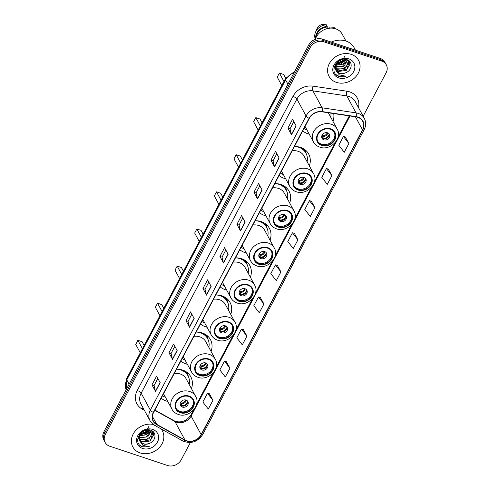 <?xml version="1.0" encoding="UTF-8"?>
<svg xmlns="http://www.w3.org/2000/svg" width="490" height="490" viewBox="0 0 490 490"><rect width="100%" height="100%" fill="white"/><g stroke="black" fill="none" stroke-linecap="round" stroke-linejoin="round"><path stroke-width="0.73" d="M191.437 388.595A18.559 15.649 151.6 0 0 190.775 376.718A18.559 15.649 151.6 0 0 182.648 370.091A18.559 15.649 151.6 0 0 176.523 369.203M161.186 398.162A18.559 15.649 151.6 0 0 166.269 401.016A18.559 15.649 151.6 0 0 167.727 401.433M211.086 351.477A18.559 15.649 151.6 0 0 210.431 339.601A18.559 15.649 151.6 0 0 202.297 332.973A18.559 15.649 151.6 0 0 196.172 332.085M180.841 361.05A18.559 15.649 151.6 0 0 185.924 363.905A18.559 15.649 151.6 0 0 187.376 364.315M230.735 314.366A18.559 15.649 151.6 0 0 230.079 302.489A18.559 15.649 151.6 0 0 221.952 295.856A18.559 15.649 151.6 0 0 215.827 294.974M200.49 323.933A18.559 15.649 151.6 0 0 205.573 326.787A18.559 15.649 151.6 0 0 207.031 327.198M250.39 277.248A18.559 15.649 151.6 0 0 249.735 265.372A18.559 15.649 151.6 0 0 241.601 258.745A18.559 15.649 151.6 0 0 235.476 257.856M220.145 286.822A18.559 15.649 151.6 0 0 225.222 289.67A18.559 15.649 151.6 0 0 226.68 290.086M270.039 240.131A18.559 15.649 151.6 0 0 269.384 228.254A18.559 15.649 151.6 0 0 261.25 221.627A18.559 15.649 151.6 0 0 255.131 220.745M239.794 249.704A18.559 15.649 151.6 0 0 244.878 252.558A18.559 15.649 151.6 0 0 246.329 252.969M289.694 203.019A18.559 15.649 151.6 0 0 289.033 191.143A18.559 15.649 151.6 0 0 280.905 184.51A18.559 15.649 151.6 0 0 274.78 183.628M259.443 212.587A18.559 15.649 151.6 0 0 264.526 215.441A18.559 15.649 151.6 0 0 265.984 215.857M309.343 165.902A18.559 15.649 151.6 0 0 308.688 154.025A18.559 15.649 151.6 0 0 300.554 147.398A18.559 15.649 151.6 0 0 294.429 146.51M279.098 175.475A18.559 15.649 151.6 0 0 284.182 178.329A18.559 15.649 151.6 0 0 285.633 178.74M302.704 130.885A18.559 15.649 151.6 0 0 307.787 133.739A18.559 15.649 151.6 0 0 309.239 134.156M332.949 121.318A18.559 15.649 151.6 0 0 333.715 113.558M363.139 116.21L386.096 72.851A10.504 8.857 151.6 0 0 386.298 64.833L384.864 62.187A10.504 8.857 151.6 0 0 380.258 58.439L322.432 39.145A10.504 8.857 151.6 0 0 308.761 44.884L103.904 431.794A10.504 8.857 151.6 0 0 103.702 439.812L104.419 441.135A10.504 8.857 151.6 0 1 104.621 433.117A10.504 8.857 151.6 0 0 104.419 441.135L105.136 442.458A10.504 8.857 151.6 0 0 109.742 446.212L167.568 465.5A10.504 8.857 151.6 0 0 181.239 459.761L190.371 442.513M386.298 64.833A10.504 8.857 151.6 0 0 381.692 61.085L323.865 41.791L323.149 40.468A10.504 8.857 151.6 0 0 309.478 46.207L104.621 433.117L309.478 46.207A10.504 8.857 151.6 0 1 323.149 40.468L380.975 59.762L323.149 40.468L322.432 39.145M385.581 63.51A10.504 8.857 151.6 0 0 380.975 59.762A10.504 8.857 151.6 0 1 385.581 63.51M351.238 54.359A16.807 14.173 151.6 0 0 332.594 59.21A16.807 14.173 151.6 0 0 329.041 76.367A16.807 14.173 151.6 0 0 336.403 82.369A16.807 14.173 151.6 0 0 355.042 77.512A16.807 14.173 151.6 0 0 358.6 60.362A16.807 14.173 151.6 0 0 351.238 54.359A16.807 14.173 151.6 0 0 332.594 59.21A16.807 14.173 151.6 0 0 329.041 76.367A16.807 14.173 151.6 0 0 336.403 82.369A16.807 14.173 151.6 0 0 355.042 77.512A16.807 14.173 151.6 0 0 358.6 60.362A16.807 14.173 151.6 0 0 351.238 54.359M153.26 424.45A16.807 14.173 151.6 0 0 135.712 430.49A16.807 14.173 151.6 0 0 132.833 446.935A16.807 14.173 151.6 0 0 140.195 452.938A16.807 14.173 151.6 0 0 158.84 448.08A16.807 14.173 151.6 0 0 162.392 430.93A16.807 14.173 151.6 0 0 160.947 428.83A16.807 14.173 151.6 0 1 162.392 430.93L162.392 430.93A16.807 14.173 151.6 0 1 158.84 448.08A16.807 14.173 151.6 0 1 140.195 452.938A16.807 14.173 151.6 0 1 132.833 446.935A16.807 14.173 151.6 0 1 135.712 430.49A16.807 14.173 151.6 0 1 153.26 424.45M357.804 117.306A11.203 9.451 -28.4 0 1 362.716 121.312A11.203 9.451 -28.4 0 1 362.502 129.856L201.145 434.599A11.203 9.451 -28.4 0 1 184.969 440.02L156.696 424.346A11.203 9.451 -28.4 0 1 153.388 421.045A11.203 9.451 -28.4 0 1 153.603 412.494L309.331 118.372A11.203 9.451 -28.4 0 1 322.163 111.83L356.059 116.89A11.203 9.451 -28.4 0 1 357.804 117.306M357.933 117.073A11.484 9.684 151.6 0 0 356.138 116.645L322.242 111.585A11.484 9.684 151.6 0 0 309.092 118.292L153.358 412.415A11.484 9.684 151.6 0 0 156.531 424.56L184.804 440.241A11.484 9.684 151.6 0 0 201.39 434.679L362.741 129.942A11.484 9.684 151.6 0 0 357.933 117.073M212.948 400.299L207.466 393.268L202.836 402.021L208.311 409.052L212.948 400.299L209.34 393.733M229.945 368.204L224.463 361.167L219.826 369.919L225.308 376.957L229.945 368.204L226.331 361.638M246.936 336.109L241.46 329.072L236.823 337.824L242.305 344.862L246.936 336.109L243.328 329.537M263.932 304.008L258.451 296.977L253.814 305.729L259.296 312.761L263.932 304.008L260.319 297.442M348.905 143.527L343.423 136.496L338.786 145.248L344.268 152.28L348.905 143.527L345.291 136.961M331.908 175.622L326.426 168.591L321.795 177.343L327.271 184.375L331.908 175.622L328.3 169.056M314.917 207.723L309.435 200.686L304.798 209.438L310.28 216.476L314.917 207.723L311.303 201.151M297.92 239.818L292.438 232.781L287.808 241.533L293.283 248.571L297.92 239.818L294.312 233.252M280.923 271.913L275.447 264.882L270.811 273.634L276.293 280.666L280.923 271.913L277.316 265.347M323.865 41.791A10.504 8.857 151.6 0 0 310.195 47.536L105.338 434.44A10.504 8.857 151.6 0 0 105.136 442.458M189.532 327.259L185.949 320.638L190.586 311.885L194.169 318.506L189.532 327.259A2.799 0.931 27.9 0 1 189.446 327.038L194.065 318.316M172.541 359.354L168.958 352.739L173.595 343.986L177.178 350.601L172.541 359.354A2.799 0.931 27.9 0 1 172.456 359.139L177.074 350.411M155.544 391.449L151.961 384.834L156.598 376.081L160.181 382.696L155.544 391.449A2.799 0.931 27.9 0 1 155.459 391.234L160.077 382.506M240.517 230.968L236.933 224.353L241.57 215.6L245.153 222.215L240.517 230.968A2.799 0.931 27.9 0 1 240.431 230.753L245.049 222.025M257.513 198.873L253.93 192.252L258.561 183.499L262.144 190.12L257.513 198.873A2.799 0.931 27.9 0 1 257.421 198.652L262.046 189.93M274.504 166.778L270.921 160.157L275.558 151.404L279.141 158.019L274.504 166.778A2.799 0.931 27.9 0 1 274.418 166.557L279.037 157.835M291.501 134.677L287.918 128.062L292.555 119.309L296.138 125.924L291.501 134.677A2.799 0.931 27.9 0 1 291.415 134.462L296.034 125.734M206.529 295.164L202.946 288.543L207.582 279.79L211.166 286.405L206.529 295.164A2.799 0.931 27.9 0 1 206.443 294.943L211.061 286.221M223.526 263.063L219.943 256.448L224.573 247.695L228.156 254.31L223.526 263.063A2.799 0.931 27.9 0 1 223.434 262.848L228.058 254.12M219.943 256.448L222.05 257.152M225.829 250.01L222.037 257.177L223.434 262.848M202.946 288.543L205.053 289.247M208.832 282.105L205.041 289.272L206.443 294.943M287.918 128.062L290.025 128.766L291.415 134.462M270.921 160.157L273.028 160.861L274.418 166.557M253.93 192.252L256.037 192.956L257.421 198.652M236.933 224.353L239.04 225.051L240.431 230.753M151.961 384.834L154.068 385.538M157.854 378.396L154.056 385.563L155.459 391.234M168.958 352.739L171.065 353.437M174.844 346.301L171.053 353.462L172.456 359.139M185.949 320.638L188.056 321.342M191.841 314.2L188.044 321.366L189.446 327.038M275.447 264.882L277.377 265.36M292.438 232.781L294.374 233.264M309.435 200.686L311.364 201.169M326.426 168.591L328.361 169.075M343.423 136.496L345.352 136.973M258.451 296.977L260.386 297.461M241.46 329.072L243.389 329.556M224.463 361.167L226.398 361.651M207.466 393.268L209.401 393.746M239.028 225.075L242.826 217.915M256.025 192.98L259.816 185.814M273.016 160.885L276.813 153.719M290.013 128.79L293.804 121.624M355.471 50.17L354.178 47.781A18.908 15.95 151.6 0 0 345.891 41.025A18.908 15.95 151.6 0 0 331.277 42.097M345.952 41.044L342.216 34.147A14.884 12.55 151.6 0 0 335.693 28.83A14.884 12.55 151.6 0 0 315.333 39.329M347.661 60.086L343.98 66.254L336.146 67.234L335.227 66.824M334.921 66.646L334.382 66.285M348.629 60.919L348.8 62.114L345.113 68.355L337.285 69.335L335.24 68.165M348.408 60.693L346.742 66.175L342.467 68.912L336.998 68.814L335.215 67.847M346.994 59.694L349.321 61.899L349.934 64.215L346.252 70.456L338.418 71.436L335.503 69.384M334.829 68.386L334.223 66.781M349.174 61.648L346.981 69.163L338.137 70.915L335.417 69.09M334.548 67.865L334.162 67.008M337.941 61.471L335.221 67.926L335.962 70.48L339.429 73.304C341.505 73.953 343.625 73.763 345.781 72.747C343.055 73.665 340.887 73.757 339.276 73.016L336.177 70.732M335.693 69.972L335.454 64.129M340.446 60.031L338.951 60.785M344.446 59.253L341.702 62.052L336.287 63.522M345.095 55.817L341.738 61.305L336.618 63.002M346.35 59.504L342.841 64.153L335.515 65.305M345.977 59.296L340.538 64.6L335.65 64.888M347.379 59.903L342.381 66.419L335.864 66.714M348.2 60.239L349.039 61.373M345.781 72.747C352.402 70.315 352.996 61.495 347.128 59.743C337.138 55.731 328.239 72.361 338.48 76.262L346.014 76.25L339.215 74.848L335.907 70.37M348.856 58.849A11.417 9.629 151.6 0 0 334.002 65.084A11.417 9.629 151.6 0 0 338.78 77.879A11.417 9.629 151.6 0 0 353.639 71.638A11.417 9.629 151.6 0 0 348.856 58.849M327.675 28.5L326.891 27.054A10.504 8.857 151.6 0 0 316.307 37.001M326.891 27.054L327.228 26.417L326.334 24.763L321.863 24.5A7.001 5.905 151.6 0 0 316.932 28.849L315.493 32.273A11.203 9.451 151.6 0 0 315.358 39.255M326.334 24.763A11.203 9.451 151.6 0 0 315.493 32.273M327.228 26.417A11.203 9.451 151.6 0 0 315.646 38.453M335.001 28.616A11.203 9.451 151.6 0 0 333.862 27.275L329.396 27.011L328.71 28.31M333.862 27.275L334.523 28.5M346.014 76.25L338.853 76.201L336.299 74.78M345.217 59.302L342.185 62.212L335.932 64.202M341.781 59.578L337.782 61.624M345.517 59.339L342.326 62.475L335.815 64.472M342.424 59.431L337.383 62.034M330.358 129.256A9.457 7.975 151.6 0 0 319.872 131.988A9.457 7.975 151.6 0 0 317.875 141.641A9.457 7.975 151.6 0 0 322.016 145.016A9.457 7.975 151.6 0 0 332.502 142.284A9.457 7.975 151.6 0 0 334.499 132.637A9.457 7.975 151.6 0 0 330.358 129.256M317.661 141.218A9.457 7.975 151.6 0 0 321.569 144.189A9.457 7.975 151.6 0 0 331.853 141.647A9.457 7.975 151.6 0 0 334.26 132.233M330.707 117.171A16.562 13.971 151.6 0 0 330.94 113.141M304.021 128.398A16.562 13.971 151.6 0 0 306.997 130.009M283.961 81.456L279.404 73.041L283.618 74.443L285.67 78.235M279.404 73.041L277.242 77.12L281.799 85.542M327.59 132.808A4.202 3.546 151.6 0 0 322.935 134.021A4.202 3.546 151.6 0 0 322.04 138.309A4.202 3.546 151.6 0 0 323.884 139.809A4.202 3.546 151.6 0 0 328.545 138.597A4.202 3.546 151.6 0 0 329.433 134.309A4.202 3.546 151.6 0 0 327.59 132.808M321.795 137.696A4.202 3.546 151.6 0 0 323.259 138.652A4.202 3.546 151.6 0 0 327.632 137.702A4.202 3.546 151.6 0 0 329.053 133.764M328.447 136.814A5.604 4.722 -28.4 0 1 324.68 138.854M322.708 138.419L321.691 136.532M329.139 134.18A4.9 4.134 -28.4 0 1 323.277 138.284L323.106 138.603M322.328 134.756L323.277 138.284M151.459 430.655L147.772 436.823L139.938 437.803L139.019 437.392M138.713 437.215L138.174 436.853M152.421 431.488L152.592 432.682L148.911 438.924L141.077 439.91L139.038 438.734M152.206 431.261L150.534 436.743L146.259 439.481L140.795 439.383L139.007 438.415M150.791 430.263L153.113 432.468L153.731 434.783L150.05 441.024L142.216 442.011L139.295 439.953M138.627 438.954L138.021 437.35M152.966 432.217L150.779 439.732L141.929 441.484L139.209 439.659M138.345 438.434L137.96 437.576M141.739 432.039L139.013 438.495L139.76 441.049L143.227 443.873C145.297 444.522 147.417 444.332 149.572 443.315C146.847 444.24 144.679 444.326 143.068 443.585L139.969 441.3M139.485 440.541L139.246 434.697M144.238 430.6L142.749 431.353M148.237 429.822L145.499 432.621L140.085 434.091M148.887 426.386L145.53 431.874L140.41 433.57M150.142 430.073L146.633 434.722L139.307 435.873M149.775 429.865L144.336 435.169L139.442 435.457M151.171 430.471L146.179 436.988L139.656 437.282M151.992 430.808L152.831 431.941M149.572 443.315C156.194 440.884 156.788 432.064 150.92 430.312C140.93 426.3 132.031 442.929 142.278 446.831L149.805 446.819L143.007 445.416L139.699 440.939M152.653 429.418A11.417 9.629 151.6 0 0 137.794 435.653A11.417 9.629 151.6 0 0 142.578 448.448A11.417 9.629 151.6 0 0 157.431 442.207A11.417 9.629 151.6 0 0 152.653 429.418M122.249 397.157A7.001 5.905 151.6 0 0 120.73 399.417L119.487 402.37M149.805 446.819L142.645 446.77L140.091 445.349M149.009 429.871L145.977 432.78L139.73 434.771M145.573 430.147L141.573 432.192M149.309 429.908L146.118 433.044L139.607 435.04M146.216 430L141.181 432.603M306.752 173.846A9.457 7.975 151.6 0 0 296.266 176.578A9.457 7.975 151.6 0 0 294.263 186.225A9.457 7.975 151.6 0 0 298.41 189.599A9.457 7.975 151.6 0 0 308.896 186.868A9.457 7.975 151.6 0 0 310.893 177.221A9.457 7.975 151.6 0 0 306.752 173.846M294.055 185.802A9.457 7.975 151.6 0 0 297.963 188.773A9.457 7.975 151.6 0 0 308.247 186.231A9.457 7.975 151.6 0 0 310.654 176.817M307.101 161.761A16.562 13.971 151.6 0 0 305.944 153.156L305.497 152.329A16.562 13.971 151.6 0 0 300.444 147.361M305.944 153.156A16.562 13.971 151.6 0 0 298.692 147.239A16.562 13.971 151.6 0 0 295.103 146.504M281.456 171.022L289.829 186.488A13.481 11.368 -28.4 0 1 292.683 172.731A13.481 11.368 -28.4 0 1 307.634 168.836A13.481 11.368 -28.4 0 1 313.539 173.65L304.045 156.114A13.481 11.368 151.6 0 0 298.134 151.3A13.481 11.368 151.6 0 0 292.175 150.773M280.415 172.988A16.562 13.971 151.6 0 0 283.392 174.599M260.355 126.04L255.798 117.624L260.012 119.027L262.058 122.812M255.798 117.624L253.63 121.71L258.187 130.126M303.984 177.392A4.202 3.546 151.6 0 0 299.323 178.605A4.202 3.546 151.6 0 0 298.435 182.893A4.202 3.546 151.6 0 0 300.278 184.393A4.202 3.546 151.6 0 0 304.939 183.18A4.202 3.546 151.6 0 0 305.827 178.893A4.202 3.546 151.6 0 0 303.984 177.392M298.19 182.28A4.202 3.546 151.6 0 0 299.653 183.236A4.202 3.546 151.6 0 0 304.027 182.286A4.202 3.546 151.6 0 0 305.448 178.348M304.37 149.279L304.725 150.516A16.789 14.161 151.6 0 1 306.158 153.56M304.841 181.398A5.604 4.722 -28.4 0 1 301.074 183.438M299.102 183.003L298.085 181.122M305.533 178.764A4.9 4.134 -28.4 0 1 299.666 182.868L299.5 183.186M298.722 179.34L299.666 182.868M287.097 210.957A9.457 7.975 151.6 0 0 276.617 213.689A9.457 7.975 151.6 0 0 274.614 223.336A9.457 7.975 151.6 0 0 278.755 226.717A9.457 7.975 151.6 0 0 289.241 223.985A9.457 7.975 151.6 0 0 291.244 214.338A9.457 7.975 151.6 0 0 287.097 210.957M274.406 222.919A9.457 7.975 151.6 0 0 278.308 225.89A9.457 7.975 151.6 0 0 288.598 223.348A9.457 7.975 151.6 0 0 291.005 213.928M287.446 198.873A16.562 13.971 151.6 0 0 286.295 190.273L285.848 189.446A16.562 13.971 151.6 0 0 280.795 184.473M286.295 190.273A16.562 13.971 151.6 0 0 279.037 184.356A16.562 13.971 151.6 0 0 275.447 183.621M261.801 208.134L270.18 223.599A13.481 11.368 -28.4 0 1 273.028 209.843A13.481 11.368 -28.4 0 1 287.979 205.947A13.481 11.368 -28.4 0 1 293.89 210.761L284.39 193.225A13.481 11.368 151.6 0 0 278.485 188.411A13.481 11.368 151.6 0 0 272.526 187.884M260.76 210.1A16.562 13.971 151.6 0 0 263.743 211.711M240.7 163.152L236.143 154.736L240.363 156.145L242.409 159.93M236.143 154.736L233.981 158.821L238.538 167.237M284.335 214.51A4.202 3.546 151.6 0 0 279.674 215.722A4.202 3.546 151.6 0 0 278.786 220.01A4.202 3.546 151.6 0 0 280.629 221.511A4.202 3.546 151.6 0 0 285.284 220.298A4.202 3.546 151.6 0 0 286.172 216.01A4.202 3.546 151.6 0 0 284.335 214.51M278.534 219.398A4.202 3.546 151.6 0 0 279.998 220.353A4.202 3.546 151.6 0 0 284.372 219.404A4.202 3.546 151.6 0 0 285.799 215.465M284.721 186.39L285.076 187.633A16.789 14.161 151.6 0 1 286.503 190.677M285.186 218.516A5.604 4.722 -28.4 0 1 281.425 220.555M279.453 220.12L278.43 218.234M285.884 215.876A4.9 4.134 -28.4 0 1 280.017 219.986L279.851 220.298M279.073 216.458L280.017 219.986M267.448 248.075A9.457 7.975 151.6 0 0 256.962 250.807A9.457 7.975 151.6 0 0 254.965 260.453A9.457 7.975 151.6 0 0 259.106 263.828A9.457 7.975 151.6 0 0 269.592 261.096A9.457 7.975 151.6 0 0 271.589 251.45A9.457 7.975 151.6 0 0 267.448 248.075M254.751 260.031A9.457 7.975 151.6 0 0 258.659 263.001A9.457 7.975 151.6 0 0 268.943 260.466A9.457 7.975 151.6 0 0 271.35 251.045M267.797 235.99A16.562 13.971 151.6 0 0 266.646 227.385L266.193 226.558A16.562 13.971 151.6 0 0 261.139 221.59M266.646 227.385A16.562 13.971 151.6 0 0 259.388 221.474A16.562 13.971 151.6 0 0 255.798 220.739M242.152 245.251L250.525 260.717A13.481 11.368 -28.4 0 1 253.379 246.96A13.481 11.368 -28.4 0 1 268.33 243.065A13.481 11.368 -28.4 0 1 274.235 247.879L264.741 230.343A13.481 11.368 151.6 0 0 258.836 225.529A13.481 11.368 151.6 0 0 252.871 225.002M241.111 247.217A16.562 13.971 151.6 0 0 244.087 248.828M221.051 200.269L216.494 191.853L220.708 193.262L222.76 197.041M216.494 191.853L214.332 195.939L218.889 204.355M264.68 251.621A4.202 3.546 151.6 0 0 260.025 252.84A4.202 3.546 151.6 0 0 259.137 257.127A4.202 3.546 151.6 0 0 260.974 258.628A4.202 3.546 151.6 0 0 265.635 257.415A4.202 3.546 151.6 0 0 266.523 253.122A4.202 3.546 151.6 0 0 264.68 251.621M258.885 256.509A4.202 3.546 151.6 0 0 260.349 257.471A4.202 3.546 151.6 0 0 264.723 256.515A4.202 3.546 151.6 0 0 266.144 252.583M265.065 223.507L265.427 224.745A16.789 14.161 151.6 0 1 266.854 227.789M265.537 255.633A5.604 4.722 -28.4 0 1 261.77 257.667M259.798 257.232L258.781 255.351M266.235 252.993A4.9 4.134 -28.4 0 1 260.368 257.103L260.196 257.415M259.418 253.569L260.368 257.103M247.799 285.192A9.457 7.975 151.6 0 0 237.313 287.918A9.457 7.975 151.6 0 0 235.31 297.571A9.457 7.975 151.6 0 0 239.451 300.946A9.457 7.975 151.6 0 0 249.937 298.214A9.457 7.975 151.6 0 0 251.94 288.567A9.457 7.975 151.6 0 0 247.799 285.192M235.102 297.148A9.457 7.975 151.6 0 0 239.004 300.119A9.457 7.975 151.6 0 0 249.294 297.577A9.457 7.975 151.6 0 0 251.701 288.163M248.148 273.108A16.562 13.971 151.6 0 0 246.991 264.502L246.543 263.675A16.562 13.971 151.6 0 0 241.49 258.708M246.991 264.502A16.562 13.971 151.6 0 0 239.733 258.585A16.562 13.971 151.6 0 0 236.143 257.85M222.503 282.363L230.876 297.834A13.481 11.368 -28.4 0 1 233.724 284.071A13.481 11.368 -28.4 0 1 248.675 280.182A13.481 11.368 -28.4 0 1 254.586 284.996L245.086 267.46A13.481 11.368 151.6 0 0 239.181 262.64A13.481 11.368 151.6 0 0 233.222 262.119M221.462 284.335A16.562 13.971 151.6 0 0 224.438 285.94M201.396 237.387L196.839 228.971L201.059 230.374L203.105 234.159M196.839 228.971L194.677 233.056L199.234 241.472M245.031 288.739A4.202 3.546 151.6 0 0 240.37 289.951A4.202 3.546 151.6 0 0 239.481 294.239A4.202 3.546 151.6 0 0 241.325 295.74A4.202 3.546 151.6 0 0 245.986 294.527A4.202 3.546 151.6 0 0 246.874 290.239A4.202 3.546 151.6 0 0 245.031 288.739M239.23 293.626A4.202 3.546 151.6 0 0 240.694 294.582A4.202 3.546 151.6 0 0 245.067 293.632A4.202 3.546 151.6 0 0 246.495 289.694M245.417 260.619L245.772 261.862A16.789 14.161 151.6 0 1 247.199 264.906M245.882 292.744A5.604 4.722 -28.4 0 1 242.121 294.784M240.149 294.349L239.126 292.469M246.58 290.111A4.9 4.134 -28.4 0 1 240.713 294.214L240.547 294.533M239.769 290.686L240.713 294.214M228.144 322.304A9.457 7.975 151.6 0 0 217.658 325.035A9.457 7.975 151.6 0 0 215.661 334.682A9.457 7.975 151.6 0 0 219.802 338.063A9.457 7.975 151.6 0 0 230.288 335.332A9.457 7.975 151.6 0 0 232.285 325.679A9.457 7.975 151.6 0 0 228.144 322.304M215.453 334.266A9.457 7.975 151.6 0 0 219.355 337.236A9.457 7.975 151.6 0 0 229.639 334.695A9.457 7.975 151.6 0 0 232.046 325.274M228.493 310.219A16.562 13.971 151.6 0 0 227.342 301.62L226.895 300.793A16.562 13.971 151.6 0 0 221.835 295.819M227.342 301.62A16.562 13.971 151.6 0 0 220.084 295.703A16.562 13.971 151.6 0 0 216.494 294.968M202.848 319.48L211.221 334.946A13.481 11.368 -28.4 0 1 214.075 321.189A13.481 11.368 -28.4 0 1 229.026 317.293A13.481 11.368 -28.4 0 1 234.931 322.108L225.437 304.572A13.481 11.368 151.6 0 0 219.532 299.757A13.481 11.368 151.6 0 0 213.567 299.231M201.807 321.446A16.562 13.971 151.6 0 0 204.783 323.057M181.747 274.498L177.19 266.082L181.404 267.491L183.456 271.276M177.19 266.082L175.028 270.168L179.585 278.583M225.382 325.856A4.202 3.546 151.6 0 0 220.721 327.069A4.202 3.546 151.6 0 0 219.832 331.356A4.202 3.546 151.6 0 0 221.67 332.857A4.202 3.546 151.6 0 0 226.331 331.644A4.202 3.546 151.6 0 0 227.219 327.357A4.202 3.546 151.6 0 0 225.382 325.856M219.581 330.744A4.202 3.546 151.6 0 0 221.045 331.699A4.202 3.546 151.6 0 0 225.418 330.744A4.202 3.546 151.6 0 0 226.846 326.812M225.761 297.736L226.123 298.98A16.789 14.161 151.6 0 1 227.55 302.024M226.233 329.862A5.604 4.722 -28.4 0 1 222.472 331.895M220.494 331.467L219.477 329.58M226.931 327.222A4.9 4.134 -28.4 0 1 221.064 331.332L220.898 331.644M220.12 327.804L221.064 331.332M208.495 359.421A9.457 7.975 151.6 0 0 198.009 362.153A9.457 7.975 151.6 0 0 196.006 371.8A9.457 7.975 151.6 0 0 200.153 375.175A9.457 7.975 151.6 0 0 210.633 372.443A9.457 7.975 151.6 0 0 212.636 362.796A9.457 7.975 151.6 0 0 208.495 359.421M195.798 371.377A9.457 7.975 151.6 0 0 199.706 374.348A9.457 7.975 151.6 0 0 209.989 371.806A9.457 7.975 151.6 0 0 212.397 362.392M208.844 347.337A16.562 13.971 151.6 0 0 207.686 338.731L207.239 337.904A16.562 13.971 151.6 0 0 202.186 332.937M207.686 338.731A16.562 13.971 151.6 0 0 200.435 332.814A16.562 13.971 151.6 0 0 196.845 332.085M183.199 356.598L191.572 372.063A13.481 11.368 -28.4 0 1 194.426 358.306A13.481 11.368 -28.4 0 1 209.377 354.411A13.481 11.368 -28.4 0 1 215.282 359.225L205.788 341.689A13.481 11.368 151.6 0 0 199.877 336.875A13.481 11.368 151.6 0 0 193.918 336.348M182.157 358.564A16.562 13.971 151.6 0 0 185.134 360.175M162.098 311.615L157.541 303.2L161.755 304.608L163.801 308.388M157.541 303.2L155.373 307.285L159.93 315.701M205.727 362.968A4.202 3.546 151.6 0 0 201.065 364.186A4.202 3.546 151.6 0 0 200.177 368.474A4.202 3.546 151.6 0 0 202.021 369.974A4.202 3.546 151.6 0 0 206.682 368.756A4.202 3.546 151.6 0 0 207.57 364.468A4.202 3.546 151.6 0 0 205.727 362.968M199.932 367.855A4.202 3.546 151.6 0 0 201.39 368.817A4.202 3.546 151.6 0 0 205.769 367.861A4.202 3.546 151.6 0 0 207.19 363.923M206.112 334.854L206.468 336.091A16.789 14.161 151.6 0 1 207.901 339.135M206.578 366.973A5.604 4.722 -28.4 0 1 202.817 369.013M200.845 368.578L199.828 366.698M207.276 364.34A4.9 4.134 -28.4 0 1 201.408 368.443L201.243 368.762M200.465 364.915L201.408 368.443M188.84 396.533A9.457 7.975 151.6 0 0 178.354 399.264A9.457 7.975 151.6 0 0 176.357 408.917A9.457 7.975 151.6 0 0 180.498 412.292A9.457 7.975 151.6 0 0 190.984 409.56A9.457 7.975 151.6 0 0 192.987 399.913A9.457 7.975 151.6 0 0 188.84 396.533M176.149 408.495A9.457 7.975 151.6 0 0 180.05 411.465A9.457 7.975 151.6 0 0 190.341 408.923A9.457 7.975 151.6 0 0 192.748 399.503M189.189 384.448A16.562 13.971 151.6 0 0 188.038 375.848L187.59 375.022A16.562 13.971 151.6 0 0 182.531 370.054M188.038 375.848A16.562 13.971 151.6 0 0 180.779 369.932A16.562 13.971 151.6 0 0 177.19 369.197M163.544 393.709L171.923 409.181A13.481 11.368 -28.4 0 1 174.771 395.418A13.481 11.368 -28.4 0 1 189.722 391.522A13.481 11.368 -28.4 0 1 195.626 396.343L186.133 378.801A13.481 11.368 151.6 0 0 180.228 373.986A13.481 11.368 151.6 0 0 174.268 373.466M162.502 395.675A16.562 13.971 151.6 0 0 165.485 397.286M142.443 348.733L137.886 340.317L142.106 341.72L144.152 345.505M137.886 340.317L135.724 344.397L140.281 352.818M186.078 400.085A4.202 3.546 151.6 0 0 181.416 401.298A4.202 3.546 151.6 0 0 180.528 405.585A4.202 3.546 151.6 0 0 182.366 407.086A4.202 3.546 151.6 0 0 187.027 405.873A4.202 3.546 151.6 0 0 187.915 401.586A4.202 3.546 151.6 0 0 186.078 400.085M180.277 404.973A4.202 3.546 151.6 0 0 181.741 405.928A4.202 3.546 151.6 0 0 186.114 404.979A4.202 3.546 151.6 0 0 187.541 401.041M186.463 371.965L186.819 373.209A16.789 14.161 151.6 0 1 188.246 376.253M186.929 404.091A5.604 4.722 -28.4 0 1 183.168 406.13M181.196 405.696L180.173 403.809M187.627 401.457A4.9 4.134 -28.4 0 1 181.759 405.561L181.594 405.879M180.816 402.033L181.759 405.561M308.761 44.884L310.195 47.536M380.258 58.439L381.692 61.085M103.904 431.794L105.338 434.44M294.086 72.606A14.008 11.815 151.6 0 0 285.615 79.907L287.942 84.207M126.622 378.611A7.001 2.334 27.9 0 0 126.788 379.879A14.008 11.815 151.6 0 0 126.144 389.795L126.622 378.611L285.45 78.639A7.001 2.334 27.9 0 0 285.615 79.907L126.788 379.879L129.121 384.178M184.969 440.02L174.936 421.492A11.203 9.451 151.6 0 0 176.535 422.196A11.203 9.451 151.6 0 0 191.112 416.071L350.001 115.989M154.76 410.308L174.936 421.492A6.303 2.983 -61 0 0 174.311 420.843L175.745 421.467C181.949 422.852 187.021 420.671 190.965 414.932A6.303 2.101 27.9 0 0 191.112 416.071L201.145 434.599M362.502 129.856L355.428 116.798M144.379 410.289L142.088 409.021A17.505 14.767 -28.4 0 1 137.249 390.499L292.983 96.377A3.504 1.164 27.9 0 1 296.891 99.035L306.06 115.977A14.008 11.815 -28.4 0 1 322.102 107.806L355.997 112.865A14.008 11.815 -28.4 0 1 358.184 113.386A14.008 11.815 -28.4 0 1 364.321 118.384L355.146 101.448A14.008 11.815 151.6 0 0 349.009 96.444A14.008 11.815 151.6 0 0 346.822 95.924L312.932 90.864A14.008 11.815 151.6 0 0 296.891 99.035L141.157 393.158A14.008 11.815 151.6 0 0 140.887 403.846L150.062 420.788A14.008 11.815 -28.4 0 1 150.332 410.099L306.06 115.977A3.504 1.164 27.9 0 0 309.092 118.292M356.138 116.645A3.504 1.25 98.5 0 0 355.997 112.865L346.822 95.924A3.504 1.25 -81.5 0 1 346.926 91.22A17.505 14.767 -28.4 0 1 358.466 107.579M153.358 412.415A3.504 1.164 -152.1 0 1 150.332 410.099L141.157 393.158A3.504 1.164 27.9 0 0 137.249 390.499M156.531 424.56A3.504 1.654 119 0 1 154.546 425.277L182.819 440.957C190.953 444.197 197.605 442.029 202.78 434.452L364.131 129.709A3.504 1.164 -152.1 0 1 362.741 129.942M292.983 96.377A17.505 14.767 -28.4 0 1 313.03 86.16A3.504 1.25 -81.5 0 0 312.932 90.864L322.102 107.806A3.504 1.25 98.5 0 1 322.242 111.585M184.804 440.241A3.504 1.654 119 0 1 182.819 440.957M201.39 434.679A3.504 1.164 27.9 0 0 202.78 434.452M313.03 86.16L346.926 91.22M143.123 407.968A3.504 1.654 -61 0 0 142.088 409.021M156.696 424.346L152.433 416.463M321.783 145.45A9.978 8.416 151.6 0 0 334.768 139.999A9.978 8.416 151.6 0 0 330.591 128.821A9.978 8.416 151.6 0 0 317.6 134.272A9.978 8.416 151.6 0 0 321.783 145.45M331.24 124.246A13.481 11.368 -28.4 0 1 337.145 129.066C342.859 138.29 330.211 151.245 319.78 147.123C316.944 146.143 314.831 144.403 313.435 141.904A13.481 11.368 -28.4 0 1 316.289 128.141A13.481 11.368 -28.4 0 1 331.24 124.246M327.786 132.882A4.061 3.424 -28.4 0 1 323.069 136.477M327.198 132.698A3.853 3.246 -28.4 0 1 322.855 135.73M298.177 190.04A9.978 8.416 151.6 0 0 311.162 184.583A9.978 8.416 151.6 0 0 306.985 173.405A9.978 8.416 151.6 0 0 293.994 178.856A9.978 8.416 151.6 0 0 298.177 190.04M304.18 177.466A4.061 3.424 -28.4 0 1 299.457 181.061M303.592 177.282A3.853 3.246 -28.4 0 1 299.249 180.314M278.522 227.152A9.978 8.416 151.6 0 0 291.513 221.701A9.978 8.416 151.6 0 0 287.33 210.522A9.978 8.416 151.6 0 0 274.345 215.974A9.978 8.416 151.6 0 0 278.522 227.152M284.531 214.577A4.061 3.424 -28.4 0 1 279.808 218.179M283.937 214.4A3.853 3.246 -28.4 0 1 279.6 217.431M258.873 264.269A9.978 8.416 151.6 0 0 271.858 258.818A9.978 8.416 151.6 0 0 267.681 247.634A9.978 8.416 151.6 0 0 254.69 253.091A9.978 8.416 151.6 0 0 258.873 264.269M264.876 251.695A4.061 3.424 -28.4 0 1 260.159 255.29M264.288 251.517A3.853 3.246 -28.4 0 1 259.945 254.543M239.224 301.381A9.978 8.416 151.6 0 0 252.209 295.929A9.978 8.416 151.6 0 0 248.026 284.751A9.978 8.416 151.6 0 0 235.041 290.203A9.978 8.416 151.6 0 0 239.224 301.381M245.227 288.812A4.061 3.424 -28.4 0 1 240.504 292.408M244.639 288.628A3.853 3.246 -28.4 0 1 240.296 291.66M219.569 338.498A9.978 8.416 151.6 0 0 232.56 333.047A9.978 8.416 151.6 0 0 228.377 321.869A9.978 8.416 151.6 0 0 215.392 327.32A9.978 8.416 151.6 0 0 219.569 338.498M225.571 325.924A4.061 3.424 -28.4 0 1 220.855 329.525M224.984 325.746A3.853 3.246 -28.4 0 1 220.647 328.772M199.92 375.616A9.978 8.416 151.6 0 0 212.905 370.164A9.978 8.416 151.6 0 0 208.728 358.98A9.978 8.416 151.6 0 0 195.737 364.438A9.978 8.416 151.6 0 0 199.92 375.616M205.923 363.041A4.061 3.424 -28.4 0 1 201.2 366.636M205.335 362.863A3.853 3.246 -28.4 0 1 200.992 365.889M180.265 412.727A9.978 8.416 151.6 0 0 193.256 407.276A9.978 8.416 151.6 0 0 189.073 396.098A9.978 8.416 151.6 0 0 176.088 401.549A9.978 8.416 151.6 0 0 180.265 412.727M186.274 400.159A4.061 3.424 -28.4 0 1 181.551 403.754M185.679 399.975A3.853 3.246 -28.4 0 1 181.343 403.007M285.45 78.639L294.796 71.264M150.062 420.788L154.546 425.277M364.131 129.709C366.097 125.801 366.159 122.022 364.321 118.384M154.883 410.069L174.311 420.843M190.965 414.932L193.624 409.91M196.576 404.336L213.273 372.798M216.225 367.224L232.928 335.681M235.88 330.107L252.577 298.569M255.529 292.996L272.232 261.452M275.178 255.878L291.881 224.334M294.833 218.761L311.53 187.223M314.482 181.649L335.142 142.639M338.088 137.059L349.303 115.885M328.312 112.749L337.145 129.066M305.062 126.432L313.435 141.904M289.829 186.488C291.225 188.987 293.339 190.726 296.174 191.706C306.605 195.835 319.253 182.874 313.539 173.65M306.219 153.695L305.38 150.032M270.18 223.599C271.57 226.104 273.69 227.844 276.519 228.818C286.956 232.946 299.598 219.992 293.89 210.761M286.57 190.806L285.731 187.149M250.525 260.717C251.921 263.222 254.034 264.961 256.87 265.935C267.301 270.064 279.949 257.103 274.235 247.879M266.915 227.924L266.076 224.267M230.876 297.834C232.272 300.333 234.385 302.073 237.215 303.053C247.652 307.181 260.294 294.221 254.586 284.996M247.266 265.035L246.427 261.378M211.221 334.946C212.617 337.451 214.73 339.19 217.566 340.164C227.997 344.292 240.645 331.338 234.931 322.108M227.611 302.152L226.778 298.496M191.572 372.063C192.968 374.562 195.081 376.302 197.917 377.282C208.348 381.41 220.996 368.449 215.282 359.225M207.962 339.27L207.123 335.613M171.923 409.181C173.313 411.68 175.432 413.419 178.262 414.399C188.699 418.521 201.341 405.567 195.626 396.343M188.307 376.381L187.474 372.725"/></g></svg>
